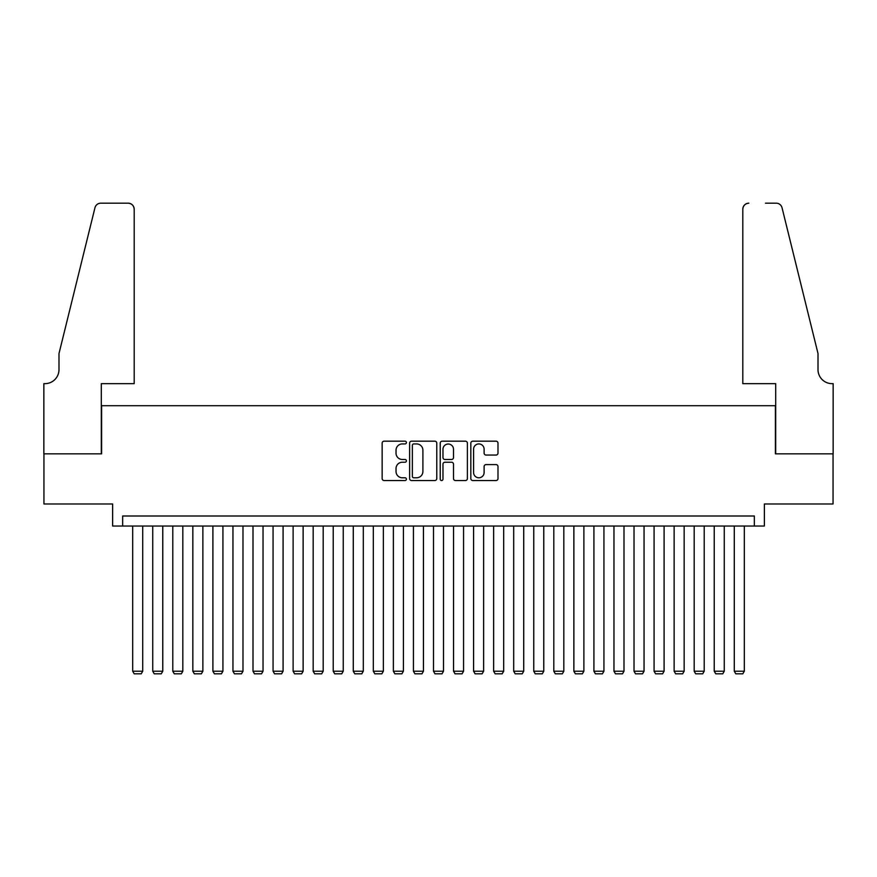 <?xml version="1.0" encoding="UTF-8"?>
<svg xmlns="http://www.w3.org/2000/svg" width="877" height="877" viewBox="0 0 877 877"><rect width="100%" height="100%" fill="white"/><g stroke="black" fill="none" stroke-linecap="round" stroke-linejoin="round"><path stroke-width="1.32" d="M406.413 442.556A1.381 1.381 0 0 0 405.042 441.175L384.126 441.175A1.973 1.973 0 0 0 382.153 443.148L382.153 478.579A1.973 1.973 0 0 0 384.126 480.541L405.042 480.541A1.381 1.381 0 0 0 406.413 479.16A1.381 1.381 0 0 0 405.042 477.79L402.335 477.79A6.303 6.303 0 0 1 396.031 471.486L396.031 468.537A6.303 6.303 0 0 1 402.335 462.234L405.042 462.234A1.381 1.381 0 0 0 406.413 460.863A1.381 1.381 0 0 0 405.042 459.482L402.335 459.482A6.303 6.303 0 0 1 396.031 453.179L396.031 450.23A6.303 6.303 0 0 1 402.335 443.926L405.042 443.926A1.381 1.381 0 0 0 406.413 442.556M496.02 455.053A1.973 1.973 0 0 0 497.993 453.08L497.993 443.148A1.973 1.973 0 0 0 496.02 441.175L472.802 441.175A1.973 1.973 0 0 0 470.828 443.148L470.828 478.579A1.973 1.973 0 0 0 472.802 480.541L496.02 480.541A1.973 1.973 0 0 0 497.993 478.579L497.993 466.564A1.973 1.973 0 0 0 496.02 464.602L486.088 464.602A1.973 1.973 0 0 0 484.115 466.564L484.115 472.517A5.262 5.262 0 0 1 478.853 477.79A5.262 5.262 0 0 1 473.591 472.517L473.591 449.199A5.262 5.262 0 0 1 478.853 443.926A5.262 5.262 0 0 1 484.115 449.199L484.115 453.08A1.973 1.973 0 0 0 486.088 455.053L496.02 455.053M754.341 526.036L764.371 526.036L764.371 503.979L833.051 503.979L833.051 453.837L775.4 453.837L775.4 405.711L101.6 405.711L101.6 453.837L43.949 453.837L43.949 503.979L112.629 503.979L112.629 526.036L754.341 526.036L754.341 516.005L122.659 516.005L122.659 526.036M436.779 443.148A1.973 1.973 0 0 0 434.806 441.175L411.587 441.175A1.973 1.973 0 0 0 409.614 443.148L409.614 478.579A1.973 1.973 0 0 0 411.587 480.541L434.806 480.541A1.973 1.973 0 0 0 436.779 478.579L436.779 443.148M442.194 441.175L465.413 441.175A1.973 1.973 0 0 1 467.386 443.148L467.386 478.579A1.973 1.973 0 0 1 465.413 480.541L455.481 480.541A1.973 1.973 0 0 1 453.508 478.579L453.508 464.207A1.973 1.973 0 0 0 451.545 462.234L444.946 462.234A1.973 1.973 0 0 0 442.973 464.207L442.973 479.16A1.381 1.381 0 0 1 441.602 480.541A1.381 1.381 0 0 1 440.221 479.16L440.221 443.148A1.973 1.973 0 0 1 442.194 441.175M413.747 443.926A1.381 1.381 0 0 0 412.365 445.308L412.365 476.408A1.381 1.381 0 0 0 413.747 477.79L416.597 477.79A6.303 6.303 0 0 0 422.9 471.486L422.9 450.23A6.303 6.303 0 0 0 416.597 443.926L413.747 443.926M453.508 449.298A5.262 5.262 0 0 0 448.246 444.025A5.262 5.262 0 0 0 442.973 449.298L442.973 457.509A1.973 1.973 0 0 0 444.946 459.482L451.545 459.482A1.973 1.973 0 0 0 453.508 457.509L453.508 449.298M142.71 526.036L142.71 671.223L132.69 671.223L132.69 526.036M142.71 671.223L141.208 673.821L134.192 673.821L132.69 671.223M134.192 383.655L134.192 209.186A6.018 6.018 0 0 0 128.174 203.179L100.8 203.179A6.018 6.018 0 0 0 94.957 207.75L58.989 353.574L58.989 369.612A14.032 14.032 0 0 1 44.957 383.655L43.85 383.655L43.85 453.837L101.304 453.837L101.304 383.655L134.192 383.655L134.192 209.186C133.808 205.558 131.802 203.552 128.174 203.179L111.532 203.179M94.957 207.75C96.492 204.451 96.492 204.451 94.957 207.75C96.492 204.451 96.492 204.451 94.957 207.75M58.989 369.612A14.032 14.032 0 0 1 44.957 383.655M742.808 383.655L742.808 209.186L742.808 383.655L775.696 383.655L775.696 453.837L833.15 453.837L833.15 383.655L832.043 383.655A14.032 14.032 0 0 1 818.011 369.612A14.032 14.032 0 0 0 832.043 383.655M806.983 308.857L782.043 207.75L818.011 353.574L818.011 369.612M765.468 203.179L776.2 203.179A6.018 6.018 0 0 1 782.043 207.75C780.508 204.451 780.508 204.451 782.043 207.75C780.508 204.451 780.508 204.451 782.043 207.75M748.826 203.179A6.018 6.018 0 0 0 742.808 209.186C743.192 205.558 745.198 203.552 748.826 203.179M162.771 526.036L162.771 671.223L152.741 671.223L152.741 526.036M162.771 671.223L161.258 673.821L154.242 673.821L152.741 671.223M182.822 526.036L182.822 671.223L172.791 671.223L172.791 526.036M182.822 671.223L181.32 673.821L174.293 673.821L172.791 671.223M202.872 526.036L202.872 671.223L192.841 671.223L192.841 526.036M202.872 671.223L201.37 673.821L194.354 673.821L192.841 671.223M222.922 526.036L222.922 671.223L212.903 671.223L212.903 526.036M222.922 671.223L221.421 673.821L214.405 673.821L212.903 671.223M242.984 526.036L242.984 671.223L232.953 671.223L232.953 526.036M242.984 671.223L241.471 673.821L234.455 673.821L232.953 671.223M263.034 526.036L263.034 671.223L253.004 671.223L253.004 526.036M263.034 671.223L261.532 673.821L254.505 673.821L253.004 671.223M283.085 526.036L283.085 671.223L273.065 671.223L273.065 526.036M283.085 671.223L281.583 673.821L274.567 673.821L273.065 671.223M303.135 526.036L303.135 671.223L293.115 671.223L293.115 526.036M303.135 671.223L301.633 673.821L294.617 673.821L293.115 671.223M323.196 526.036L323.196 671.223L313.166 671.223L313.166 526.036M323.196 671.223L321.695 673.821L314.668 673.821L313.166 671.223M343.247 526.036L343.247 671.223L333.216 671.223L333.216 526.036M343.247 671.223L341.745 673.821L334.729 673.821L333.216 671.223M363.297 526.036L363.297 671.223L353.278 671.223L353.278 526.036M363.297 671.223L361.795 673.821L354.779 673.821L353.278 671.223M383.359 526.036L383.359 671.223L373.328 671.223L373.328 526.036M383.359 671.223L381.846 673.821L374.83 673.821L373.328 671.223M403.409 526.036L403.409 671.223L393.378 671.223L393.378 526.036M403.409 671.223L401.907 673.821L394.88 673.821L393.378 671.223M423.459 526.036L423.459 671.223L413.429 671.223L413.429 526.036M423.459 671.223L421.958 673.821L414.942 673.821L413.429 671.223M443.51 526.036L443.51 671.223L433.49 671.223L433.49 526.036M443.51 671.223L442.008 673.821L434.992 673.821L433.49 671.223M463.571 526.036L463.571 671.223L453.541 671.223L453.541 526.036M463.571 671.223L462.058 673.821L455.042 673.821L453.541 671.223M483.622 526.036L483.622 671.223L473.591 671.223L473.591 526.036M483.622 671.223L482.12 673.821L475.093 673.821L473.591 671.223M503.672 526.036L503.672 671.223L493.641 671.223L493.641 526.036M503.672 671.223L502.17 673.821L495.154 673.821L493.641 671.223M523.722 526.036L523.722 671.223L513.703 671.223L513.703 526.036M523.722 671.223L522.221 673.821L515.205 673.821L513.703 671.223M543.784 526.036L543.784 671.223L533.753 671.223L533.753 526.036M543.784 671.223L542.271 673.821L535.255 673.821L533.753 671.223M563.834 526.036L563.834 671.223L553.804 671.223L553.804 526.036M563.834 671.223L562.332 673.821L555.305 673.821L553.804 671.223M583.885 526.036L583.885 671.223L573.865 671.223L573.865 526.036M583.885 671.223L582.383 673.821L575.367 673.821L573.865 671.223M603.935 526.036L603.935 671.223L593.915 671.223L593.915 526.036M603.935 671.223L602.433 673.821L595.417 673.821L593.915 671.223M623.996 526.036L623.996 671.223L613.966 671.223L613.966 526.036M623.996 671.223L622.495 673.821L615.468 673.821L613.966 671.223M644.047 526.036L644.047 671.223L634.016 671.223L634.016 526.036M644.047 671.223L642.545 673.821L635.529 673.821L634.016 671.223M664.097 526.036L664.097 671.223L654.078 671.223L654.078 526.036M664.097 671.223L662.595 673.821L655.579 673.821L654.078 671.223M684.159 526.036L684.159 671.223L674.128 671.223L674.128 526.036M684.159 671.223L682.646 673.821L675.63 673.821L674.128 671.223M704.209 526.036L704.209 671.223L694.178 671.223L694.178 526.036M704.209 671.223L702.707 673.821L695.68 673.821L694.178 671.223M724.259 526.036L724.259 671.223L714.229 671.223L714.229 526.036M724.259 671.223L722.758 673.821L715.742 673.821L714.229 671.223M744.31 526.036L744.31 671.223L734.29 671.223L734.29 526.036M744.31 671.223L742.808 673.821L735.792 673.821L734.29 671.223"/></g></svg>

